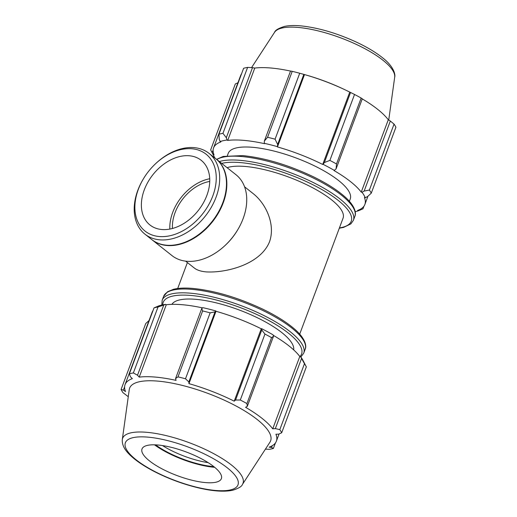 <?xml version="1.0" encoding="UTF-8"?>
<svg xmlns="http://www.w3.org/2000/svg" width="517" height="517" viewBox="0 0 517 517"><rect width="100%" height="100%" fill="white"/><g stroke="black" fill="none" stroke-linecap="round" stroke-linejoin="round"><path stroke-width="0.78" d="M227.099 167.682A65.136 19.459 20.5 0 1 245.62 166.493A65.136 19.459 20.5 0 1 312.733 187.8A65.136 19.459 20.5 0 1 343.062 218.174L299.705 334.137M185.629 261.15L194.34 268.052C197.042 270.152 201.003 271.438 206.212 271.897C225.968 273.086 260.4 264.523 269.525 241.762C275.632 224.63 266.132 203.853 253.272 193.688L244.56 186.786M306.135 366.469L303.072 360.536A81.634 24.389 -159.5 0 0 300.564 356.633L304.468 363.703A86.843 25.947 20.5 0 1 306.135 366.469A86.843 25.947 20.5 0 1 306.329 366.857L281.675 432.787L278.637 434.157L275.929 434.228A80.768 24.131 -159.5 0 1 276.375 441.182L279.07 433.963M158.021 307.001L165.608 304.384A81.634 24.389 -159.5 0 0 158.68 305.915L154.027 307.886A86.843 25.947 20.5 0 1 158.021 307.001L133.367 372.938A86.843 25.947 20.5 0 0 129.373 373.823L130.439 376.783L132.358 378.644A80.768 24.131 -159.5 0 0 125.069 384.609L152.127 312.255A80.768 24.131 20.5 0 1 153.032 310.549M165.608 304.384L166.267 304.765A80.768 24.131 20.5 0 1 202.554 307.899M215.867 310.963A81.634 24.389 -159.5 0 0 202.851 307.673L201.74 308.526L202.638 310.943A86.843 25.947 20.5 0 1 210.148 312.843L215.033 311.887L215.867 310.963L215.996 311.279A80.768 24.131 20.5 0 1 261.259 328.806L261.621 328.676L261.764 329.982L264.95 334.066A86.843 25.947 20.5 0 1 271.574 337.633L273.493 336.302L273.105 334.874A81.634 24.389 -159.5 0 0 261.621 328.676M273.215 335.274A80.768 24.131 20.5 0 1 299.795 356.465L300.564 356.633M272.233 445.719L271.574 447.496L273.39 448.439A86.843 25.947 20.5 0 1 269.396 449.325L265.441 449.118M128.268 396.701L122.949 392.623A86.843 25.947 20.5 0 1 121.088 389.469L145.742 323.539L149.019 320.559M125.069 384.609A80.768 24.131 -159.5 0 0 125.515 391.569L123.376 390.122L124.616 386.806M121.088 389.469L123.376 390.122M166.267 304.765L139.215 377.126L137.516 375.219L163.702 305.166M133.367 372.938L137.516 375.219M210.148 312.843L185.493 378.78L188.847 381.94L215.033 311.887M201.74 308.526L175.547 378.573L177.984 376.88L202.638 310.943M177.984 376.88A86.843 25.947 20.5 0 1 185.493 378.78M301.534 358.527L275.348 428.58L272.737 428.819A80.768 24.131 -159.5 0 0 245.569 407.293L247.3 406.356L273.493 336.302M271.574 337.633L246.919 403.57L247.3 406.356M208.151 462.637A42.362 12.66 20.5 0 1 162.48 445.564M155.578 444.859A44.908 13.416 -159.5 0 0 213.825 466.631M214.658 467.31A46.433 13.875 20.5 0 1 154.505 444.82M271.574 447.496L269.086 447.153A80.768 24.131 -159.5 0 0 276.375 441.182M275.348 428.58L279.82 429.64A86.843 25.947 20.5 0 1 281.675 432.787M261.764 329.982L235.571 400.029L240.302 400.003A86.843 25.947 20.5 0 1 246.919 403.57M235.571 400.029L234.207 401.166A80.768 24.131 -159.5 0 0 188.944 383.64L188.847 381.94M175.547 378.573L176.064 380.383A80.768 24.131 -159.5 0 0 155.546 377.1A80.768 24.131 -159.5 0 0 139.215 377.126M122.309 439.54L129.256 389.592A75.269 22.489 20.5 0 1 158.028 381.132A75.269 22.489 20.5 0 1 237.607 406.84A75.269 22.489 20.5 0 1 269.945 442.197L242.421 484.448C241.82 486.484 238.511 488.436 232.476 490.316C223.434 492.094 211.356 491.098 196.247 487.337C181.965 483.712 168.251 478.58 155.119 471.937C146.634 467.601 139.571 463.135 133.935 458.547C127.912 453.467 121.76 447.515 122.309 439.54A64.257 19.2 20.5 0 1 146.873 432.315A64.257 19.2 20.5 0 1 214.813 454.262A64.257 19.2 20.5 0 1 242.421 484.448M129.373 373.823L154.027 307.886M273.39 448.439L275.464 442.882M279.82 429.64L304.468 363.703M240.302 400.003L264.95 334.066M171.89 304.358A65.136 19.459 20.5 0 1 195.956 299.343A65.136 19.459 20.5 0 1 261.473 319.81A65.136 19.459 20.5 0 1 293.688 349.899M299.795 356.465L272.737 428.819M261.259 328.806L234.207 401.166M215.996 311.279L188.944 383.64M157.995 445.021A42.362 12.66 20.5 0 1 202.787 459.49A42.362 12.66 20.5 0 1 220.992 479.388A42.362 12.66 20.5 0 1 177.26 475.653A42.362 12.66 20.5 0 1 141.807 449.784A42.362 12.66 20.5 0 1 157.995 445.021M367.432 196.654L371.258 193.19A86.843 25.947 -159.5 0 0 369.403 190.043L364.142 191.077L362.016 192.285A81.634 24.389 20.5 0 1 365.235 197.746L367.432 196.654M362.016 192.285L361.241 192.117A80.768 24.131 -159.5 0 0 334.072 170.584L336.095 168.852L336.502 163.973A86.843 25.947 -159.5 0 0 329.885 160.399L324.372 162.525L323.067 164.335A81.634 24.389 20.5 0 1 334.551 170.526M323.067 164.335L322.711 164.458A80.768 24.131 -159.5 0 0 277.442 146.931L277.642 144.437L275.076 139.183A86.843 25.947 -159.5 0 0 267.567 137.283L264.349 141.07L264.297 143.325A81.634 24.389 20.5 0 1 277.319 146.621M264.297 143.325L264.562 143.674A80.768 24.131 -159.5 0 0 227.719 140.417L227.053 140.036L226.31 137.716L222.95 133.341A86.843 25.947 -159.5 0 0 218.956 134.226L219.24 139.28L220.126 141.568A81.634 24.389 20.5 0 1 227.053 140.036M220.126 141.568L220.862 141.936A80.768 24.131 -159.5 0 0 213.573 147.907A80.768 24.131 -159.5 0 0 214.019 154.861L213.211 154.628L210.671 149.872A86.843 25.947 -159.5 0 0 210.865 150.26L213.928 156.192A81.634 24.389 20.5 0 1 213.211 154.628M215.066 158.144A81.634 24.389 20.5 0 1 213.928 156.192M363.968 206.173L362.973 208.836L358.32 210.813A81.634 24.389 20.5 0 1 355.205 211.692M358.32 210.813L357.583 210.445A80.768 24.131 -159.5 0 0 364.873 204.473A80.768 24.131 -159.5 0 0 364.427 197.52L365.235 197.746M227.357 155.669L228.217 153.381A65.136 19.459 20.5 0 1 252.794 147.319A65.136 19.459 20.5 0 1 319.907 168.626A65.136 19.459 20.5 0 1 350.235 199L349.376 201.287M361.241 192.117L388.293 119.757L390.335 121.023L364.142 191.077M369.403 190.043L394.051 124.106L390.335 121.023M360.737 209.01L360.368 209.992M218.956 134.226L243.61 68.289A86.843 25.947 20.5 0 1 247.604 67.404L222.95 133.341M267.567 137.283L292.221 71.346L290.541 71.023L264.349 141.07M322.711 164.458L349.763 92.097L350.558 92.478L324.372 162.525M329.885 160.399L354.533 94.462L350.558 92.478M226.31 137.716L252.503 67.662L247.604 67.404M227.719 140.417L254.771 68.063A80.768 24.131 20.5 0 1 271.102 68.031A80.768 24.131 20.5 0 1 290.522 71.075M252.503 67.662L254.771 68.063M277.642 144.437L303.834 74.383L303.427 74.267L305.605 74.887A75.269 22.489 20.5 0 1 343.32 88.989L344.658 89.615A80.768 24.131 20.5 0 1 349.763 92.097M292.221 71.346A86.843 25.947 20.5 0 1 299.724 73.246L275.076 139.183M277.442 146.931L304.5 74.571L299.724 73.246M304.5 74.571A80.768 24.131 20.5 0 1 344.658 89.615M354.533 94.462A86.843 25.947 20.5 0 1 361.157 98.036L336.502 163.973M336.095 168.852L362.288 98.799L361.157 98.036M362.255 98.889A80.768 24.131 20.5 0 1 388.293 119.757M394.051 124.106A86.843 25.947 20.5 0 1 395.912 127.253L371.258 193.19M238.363 82.571L235.325 83.935L210.671 149.872M213.573 147.907L240.625 75.547A80.768 24.131 20.5 0 1 241.536 73.847M212.17 152.618L213.114 150.098M143.28 179.044L143.035 179.451A51.564 36.119 -51.6 0 0 144.922 234.149A51.564 36.119 -51.6 0 0 159.721 239.83A51.564 36.119 -51.6 0 0 211.466 206.987A51.564 36.119 -51.6 0 0 208.978 153.323A51.564 36.119 -51.6 0 0 155.294 163.979L154.951 164.316A49.089 34.387 128.4 0 1 216.19 175.573A49.089 34.387 128.4 0 1 159.158 236.521A49.089 34.387 128.4 0 1 143.28 179.044A49.089 34.387 128.4 0 1 154.951 164.316M144.922 234.149L151.714 239.533A51.564 36.119 -51.6 0 0 166.506 245.213A51.564 36.119 -51.6 0 0 205.398 228.876A51.564 36.119 -51.6 0 0 217.657 213.405A51.564 36.119 -51.6 0 0 215.77 158.706L208.978 153.323M161.782 229.516A41.257 28.9 -51.6 0 0 203.181 203.246A41.257 28.9 -51.6 0 0 201.191 160.309A41.257 28.9 -51.6 0 0 152.922 174.694A41.257 28.9 -51.6 0 0 149.943 224.973A41.257 28.9 -51.6 0 0 161.782 229.516M209.728 178.74A41.257 28.9 -51.6 0 0 169.841 229.076M209.747 181.422A38.129 26.71 -51.6 0 0 172.452 228.482M151.895 239.675A51.564 36.119 -51.6 0 0 152.069 239.817L171.974 255.592A51.564 36.119 -51.6 0 0 186.766 261.266A51.564 36.119 -51.6 0 0 225.658 244.929L226.233 244.379A47.441 33.23 -51.6 0 0 237.51 230.143L237.917 229.458A51.564 36.119 -51.6 0 0 236.03 174.759L216.125 158.984A51.564 36.119 -51.6 0 0 215.944 158.848M225.658 244.929A51.564 36.119 -51.6 0 0 237.917 229.458M152.069 239.817A51.564 36.119 -51.6 0 0 166.862 245.497A51.564 36.119 -51.6 0 0 218.613 212.655A51.564 36.119 -51.6 0 0 216.125 158.984M205.443 228.831A50.931 35.679 -51.6 0 0 205.488 228.792A50.931 35.679 -51.6 0 0 217.599 213.508A50.931 35.679 -51.6 0 0 217.625 213.456M162.771 304.83A73.86 22.069 20.5 0 1 191.07 295.472A73.86 22.069 20.5 0 1 270.973 321.697A73.86 22.069 20.5 0 1 300.009 356.51M300.862 357.027L303.725 353.156A75.553 22.574 -159.5 0 0 268.543 317.923A75.553 22.574 -159.5 0 0 190.689 293.204A75.553 22.574 -159.5 0 0 162.183 300.235L161.795 305.036M192.117 289.384A75.553 22.574 20.5 0 1 269.971 314.103A75.553 22.574 20.5 0 1 305.146 349.337C306.801 346.241 305.734 338.208 293.236 327.94C285.552 321.561 275.535 315.37 263.179 309.36C238.524 297.734 215.201 290.761 193.216 288.454C185.215 287.743 178.643 288.021 173.512 289.294L167.586 291.73L163.611 296.415A75.553 22.574 20.5 0 1 192.117 289.384M148.069 437.149A60.114 17.959 -159.5 0 0 159.01 473.63A60.114 17.959 -159.5 0 0 237.994 480.61A60.114 17.959 -159.5 0 0 148.069 437.149M216.81 159.527A75.553 22.574 20.5 0 1 241.788 156.541A75.553 22.574 20.5 0 1 319.635 181.254A75.553 22.574 20.5 0 1 354.817 216.487C356.471 213.398 355.405 205.359 342.907 195.096C335.223 188.718 325.199 182.527 312.85 176.517C288.195 164.884 264.872 157.918 242.887 155.604L223.182 156.444L216.584 159.346M339.307 228.21L343.514 227.428L350.888 223.88L353.389 220.307A75.553 22.574 -159.5 0 0 318.213 185.073A75.553 22.574 -159.5 0 0 240.36 160.36A75.553 22.574 -159.5 0 0 219.382 161.569M221.696 163.398A73.86 22.069 20.5 0 1 240.741 162.622A73.86 22.069 20.5 0 1 330.46 194.812A73.86 22.069 20.5 0 1 339.417 227.919M298.244 27.446A64.257 19.2 20.5 0 1 362.695 47.545A64.257 19.2 20.5 0 1 394.691 77.188C395.589 74.745 393.825 66.48 382.683 57.872C375.891 52.43 367.251 47.228 356.756 42.278C336.935 33.153 318.226 27.679 300.642 25.85C294.341 25.281 288.964 25.462 284.524 26.406C278.489 28.286 275.18 30.244 274.579 32.28A64.257 19.2 20.5 0 1 298.244 27.446M177.693 288.512L187.4 262.546M303.725 353.156L305.146 349.337M162.183 300.235L163.611 296.415M353.389 220.307L354.817 216.487M364.873 204.473L367.981 196.163M274.579 32.28L251.559 67.611M394.691 77.188L388.732 120.028"/></g></svg>
